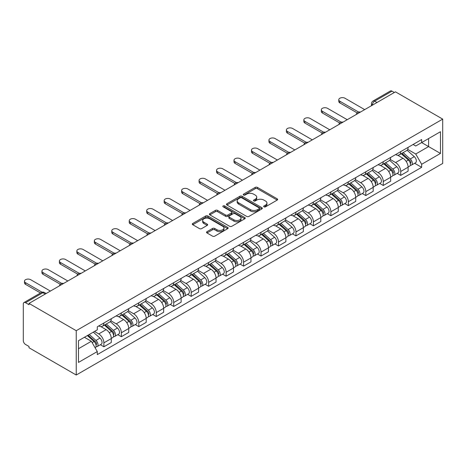 <?xml version="1.0" encoding="UTF-8"?>
<svg xmlns="http://www.w3.org/2000/svg" width="466" height="466" viewBox="0 0 466 466"><rect width="100%" height="100%" fill="white"/><g stroke="black" fill="none" stroke-linecap="round" stroke-linejoin="round"><path stroke-width="0.7" d="M263.977 206.828A1.089 0.629 0 0 0 265.521 206.828L277.194 200.089A1.555 0.897 0 0 0 277.649 199.454A1.555 0.897 0 0 0 277.194 198.819L257.413 187.402A1.555 0.897 0 0 0 255.217 187.402L243.543 194.141A1.089 0.629 0 0 0 243.229 194.584A1.089 0.629 0 0 0 243.543 195.033A1.089 0.629 0 0 0 245.081 195.033L246.596 194.159A4.975 2.872 0 0 1 253.626 194.159L255.275 195.108A4.975 2.872 0 0 1 256.731 197.141A4.975 2.872 0 0 1 255.275 199.168L253.76 200.042A1.089 0.629 0 0 0 253.446 200.485A1.089 0.629 0 0 0 253.76 200.928A1.089 0.629 0 0 0 255.298 200.928L256.813 200.06A4.975 2.872 0 0 1 263.843 200.06L265.492 201.009A4.975 2.872 0 0 1 266.948 203.036A4.975 2.872 0 0 1 265.492 205.069L263.977 205.943A1.089 0.629 0 0 0 263.663 206.386A1.089 0.629 0 0 0 263.977 206.828L263.977 205.943M206.986 231.678A1.555 0.897 0 0 0 206.531 232.313A1.555 0.897 0 0 0 206.986 232.948L212.537 236.151A1.555 0.897 0 0 0 214.733 236.151L227.699 228.666A1.555 0.897 0 0 0 228.154 228.031A1.555 0.897 0 0 0 227.699 227.396L207.923 215.979A1.555 0.897 0 0 0 205.722 215.979L192.761 223.464A1.555 0.897 0 0 0 192.307 224.099A1.555 0.897 0 0 0 192.761 224.729L199.46 228.602A1.555 0.897 0 0 0 201.656 228.602L207.207 225.398A1.555 0.897 0 0 0 207.661 224.763A1.555 0.897 0 0 0 207.207 224.129L203.881 222.212A4.159 2.4 0 0 1 202.663 220.511A4.159 2.4 0 0 1 205.232 218.298A4.159 2.4 0 0 1 209.758 218.816L222.783 226.33A4.159 2.4 0 0 1 223.995 228.031A4.159 2.4 0 0 1 221.432 230.245A4.159 2.4 0 0 1 216.9 229.726L214.733 228.474A1.555 0.897 0 0 0 212.537 228.474L206.986 231.678L206.986 232.948M76.243 330.691L29.008 303.418L395.465 91.849L442.7 119.115L76.243 330.691L76.243 375.019L442.7 163.45L442.7 119.115M246.706 216.422A1.555 0.897 0 0 0 248.902 216.422L261.863 208.937A1.555 0.897 0 0 0 262.323 208.302A1.555 0.897 0 0 0 261.863 207.667L242.087 196.25A1.555 0.897 0 0 0 239.891 196.25L226.93 203.735A1.555 0.897 0 0 0 226.47 204.37A1.555 0.897 0 0 0 226.93 205.005L246.706 216.422M223.569 207.061A1.089 0.629 0 0 1 224.676 207.219L224.676 205.925L244.778 217.535A1.555 0.897 0 0 1 245.238 218.164A1.555 0.897 0 0 1 244.778 218.799L231.818 226.284A1.555 0.897 0 0 1 229.621 226.284L209.846 214.867L209.846 213.597A1.555 0.897 0 0 0 209.385 214.232A1.555 0.897 0 0 0 209.846 214.867M209.846 213.597L215.391 210.393A1.555 0.897 0 0 1 217.587 210.393L225.608 215.024A1.555 0.897 0 0 0 227.804 215.024L231.486 212.904A1.555 0.897 0 0 0 231.94 212.269A1.555 0.897 0 0 0 231.486 211.634L223.138 206.811A1.089 0.629 0 0 1 222.818 206.368A1.089 0.629 0 0 1 223.488 205.786A1.089 0.629 0 0 1 224.676 205.925M29.008 303.418L29.008 304.712L25.537 302.708A3.163 1.829 -120 0 0 23.958 302.55A3.163 1.829 -120 0 0 23.3 304.001L23.3 340.576A3.163 1.829 -120 0 0 25.537 344.456L29.008 346.459L29.008 347.752L76.243 375.019M377 102.508L374.647 101.151A3.163 1.829 60 0 0 373.062 100.994L390.415 90.981A3.163 1.829 60 0 1 391.993 91.138L374.647 101.151A3.163 1.829 120 0 0 372.41 105.031L372.41 105.159M394.347 92.495L391.993 91.138M400.725 151.625A7.281 4.206 60 0 1 399.216 154.893L406.608 150.629A7.281 4.206 -120 0 0 408.111 147.355M390.24 159.465L395.576 162.541A7.281 4.206 60 0 1 400.725 171.459L408.111 167.195A7.281 4.206 -120 0 0 402.968 158.277L397.679 155.225M408.111 167.195L408.111 171.139L400.725 175.402L397.183 173.358M399.216 154.893A7.281 4.206 60 0 1 395.634 154.561M400.725 171.459L400.725 175.402M383.268 161.702A7.281 4.206 60 0 1 381.759 164.97L389.145 160.706A7.281 4.206 -120 0 0 390.654 157.438M379.726 183.441L383.268 185.485L390.654 181.222L390.654 177.278A7.281 4.206 -120 0 0 385.504 168.36L380.215 165.308M381.759 164.97A7.281 4.206 60 0 1 378.171 164.644M372.783 169.542L378.118 172.624A7.281 4.206 60 0 1 383.268 181.542L383.268 185.485M365.804 171.785A7.281 4.206 60 0 1 364.296 175.053L371.682 170.789A7.281 4.206 -120 0 0 373.19 167.521M362.263 193.518L365.804 195.563L373.19 191.299L373.19 187.361A7.281 4.206 -120 0 0 368.041 178.443L362.758 175.385M364.296 175.053A7.281 4.206 60 0 1 360.713 174.727M355.319 179.626L360.655 182.707A7.281 4.206 60 0 1 365.804 191.625L365.804 195.563M348.341 181.868A7.281 4.206 60 0 1 346.838 185.136L354.224 180.866A7.281 4.206 -120 0 0 355.733 177.598M344.799 203.601L348.341 205.646L355.733 201.382L355.733 197.438A7.281 4.206 -120 0 0 350.583 188.52L345.294 185.468M346.838 185.136A7.281 4.206 60 0 1 343.25 184.804M337.862 189.709L343.197 192.784A7.281 4.206 60 0 1 348.341 201.702L348.341 205.646M330.883 191.945A7.281 4.206 60 0 1 329.375 195.213L336.761 190.949A7.281 4.206 -120 0 0 338.269 187.681M327.342 213.684L330.883 215.729L338.269 211.465L338.269 207.521A7.281 4.206 -120 0 0 333.12 198.603L327.831 195.551M329.375 195.213A7.281 4.206 60 0 1 325.792 194.887M320.398 199.786L325.734 202.867A7.281 4.206 60 0 1 330.883 211.785L330.883 215.729M313.42 202.028A7.281 4.206 60 0 1 311.911 205.296L319.303 201.032A7.281 4.206 -120 0 0 320.806 197.765M309.878 223.762L313.42 225.806L320.806 221.542L320.806 217.599A7.281 4.206 -120 0 0 315.663 208.686L310.373 205.628M311.911 205.296A7.281 4.206 60 0 1 308.329 204.97M302.935 209.869L308.271 212.95A7.281 4.206 60 0 1 313.42 221.868L313.42 225.806M295.962 212.106A7.281 4.206 60 0 1 294.454 215.379L301.84 211.11A7.281 4.206 -120 0 0 303.349 207.842M292.421 233.845L295.962 235.889L303.349 231.625L303.349 227.682A7.281 4.206 -120 0 0 298.199 218.764L292.91 215.711M294.454 215.379A7.281 4.206 60 0 1 290.866 215.047M285.477 219.952L290.813 223.028A7.281 4.206 60 0 1 295.962 231.946L295.962 235.889M278.499 222.189A7.281 4.206 60 0 1 276.99 225.457L284.377 221.193A7.281 4.206 -120 0 0 285.885 217.925M274.957 243.928L278.499 245.972L285.885 241.708L285.885 237.765A7.281 4.206 -120 0 0 280.736 228.847L275.453 225.794M276.99 225.457A7.281 4.206 60 0 1 273.408 225.13M268.014 230.029L273.35 233.111A7.281 4.206 60 0 1 278.499 242.029L278.499 245.972M261.036 232.272A7.281 4.206 60 0 1 259.533 235.54L266.919 231.276A7.281 4.206 -120 0 0 268.428 228.008M257.494 254.005L261.036 256.05L268.428 251.786L268.428 247.842A7.281 4.206 -120 0 0 263.278 238.924L257.989 235.872M259.533 235.54A7.281 4.206 60 0 1 255.945 235.214M250.557 240.112L255.892 243.194A7.281 4.206 60 0 1 261.036 252.112L261.036 256.05M243.578 242.349A7.281 4.206 60 0 1 242.07 245.623L249.456 241.353A7.281 4.206 -120 0 0 250.964 238.085M240.037 264.088L243.578 266.133L250.964 261.869L250.964 257.925A7.281 4.206 -120 0 0 245.815 249.007L240.526 245.955M242.07 245.623A7.281 4.206 60 0 1 238.487 245.291M233.093 250.19L238.429 253.271A7.281 4.206 60 0 1 243.578 262.189L243.578 266.133M226.115 252.432A7.281 4.206 60 0 1 224.606 255.7L231.998 251.436A7.281 4.206 -120 0 0 233.501 248.168M222.573 274.171L226.115 276.216L233.501 271.946L233.501 268.008A7.281 4.206 -120 0 0 228.357 259.09L223.068 256.038M224.606 255.7A7.281 4.206 60 0 1 221.024 255.374M215.63 260.273L220.966 263.354A7.281 4.206 60 0 1 226.115 272.272L226.115 276.216M208.657 262.515A7.281 4.206 60 0 1 207.149 265.783L214.535 261.519A7.281 4.206 -120 0 0 216.043 258.251M205.116 284.248L208.657 286.293L216.043 282.029L216.043 278.085A7.281 4.206 -120 0 0 210.894 269.167L205.605 266.115M207.149 265.783A7.281 4.206 60 0 1 203.56 265.451M198.172 270.356L203.508 273.437A7.281 4.206 60 0 1 208.657 282.355L208.657 286.293M191.194 272.593A7.281 4.206 60 0 1 189.685 275.86L197.071 271.596A7.281 4.206 -120 0 0 198.58 268.329M187.652 294.331L191.194 296.376L198.58 292.112L198.58 288.169A7.281 4.206 -120 0 0 193.431 279.25L188.148 276.198M189.685 275.86A7.281 4.206 60 0 1 186.103 275.534M180.709 280.433L186.045 283.514A7.281 4.206 60 0 1 191.194 292.432L191.194 296.376M173.731 282.676A7.281 4.206 60 0 1 172.228 285.943L179.614 281.68A7.281 4.206 -120 0 0 181.123 278.412M170.189 304.415L173.731 306.459L181.123 302.189L181.123 298.252A7.281 4.206 -120 0 0 175.973 289.334L170.684 286.281M172.228 285.943A7.281 4.206 60 0 1 168.64 285.617M163.251 290.516L168.587 293.597A7.281 4.206 60 0 1 173.731 302.516L173.731 306.459M156.273 292.759A7.281 4.206 60 0 1 154.764 296.026L162.151 291.763A7.281 4.206 -120 0 0 163.659 288.489M152.732 314.492L156.273 316.536L163.659 312.272L163.659 308.329A7.281 4.206 -120 0 0 158.51 299.411L153.221 296.359M154.764 296.026A7.281 4.206 60 0 1 151.182 295.694M145.788 300.599L151.124 303.681A7.281 4.206 60 0 1 156.273 312.599L156.273 316.536M138.81 302.836A7.281 4.206 60 0 1 137.301 306.104L144.693 301.84A7.281 4.206 -120 0 0 146.196 298.572M135.268 324.575L138.81 326.619L146.196 322.356L146.196 318.412A7.281 4.206 -120 0 0 141.052 309.494L135.763 306.442M137.301 306.104A7.281 4.206 60 0 1 133.719 305.778M128.325 310.676L133.66 313.758A7.281 4.206 60 0 1 138.81 322.676L138.81 326.619M121.352 312.919A7.281 4.206 60 0 1 119.844 316.187L127.23 311.923A7.281 4.206 -120 0 0 128.738 308.655M117.811 334.652L121.352 336.702L128.738 332.433L128.738 328.495A7.281 4.206 -120 0 0 123.589 319.577L118.3 316.525M119.844 316.187A7.281 4.206 60 0 1 116.255 315.861M110.867 320.759L116.203 323.841A7.281 4.206 60 0 1 121.352 332.759L121.352 336.702M103.889 323.002A7.281 4.206 60 0 1 102.38 326.27L109.766 322.006A7.281 4.206 -120 0 0 111.275 318.732M100.347 344.735L103.889 346.78L111.275 342.516L111.275 338.572A7.281 4.206 -120 0 0 106.126 329.654L100.842 326.602M102.38 326.27A7.281 4.206 60 0 1 98.798 325.938M94.487 331.466L98.74 333.918A7.281 4.206 60 0 1 103.889 342.836L103.889 346.78M413.097 144.483L415.724 145.998L440.463 131.721L428.598 138.571L428.598 146.58L415.724 154.013L407.703 149.382M421.654 142.573L440.463 153.43L421.66 164.288L415.724 154.013M440.463 131.721L440.463 153.43M78.48 348.719L91.353 341.287L97.283 351.562L97.283 354.603L421.66 167.323L421.66 164.288M97.283 351.562L78.48 362.42L78.48 340.704L97.283 329.852L97.283 326.812L421.66 139.538L421.66 142.573M91.353 341.287L84.416 337.279M414.647 163.275L421.66 167.323M264.414 206.98L265.492 206.362A4.975 2.872 0 0 0 266.948 204.329L266.948 203.036M256.731 197.141L256.731 198.429A4.975 2.872 0 0 1 255.275 200.462L254.197 201.085M277.194 198.819L277.194 200.089L257.413 188.695A1.555 0.897 0 0 0 255.217 188.695L243.98 195.184M261.845 208.949L242.087 197.543A1.555 0.897 0 0 0 239.891 197.543L226.948 205.017L226.93 203.735M259.119 208.745A1.089 0.629 0 0 0 259.44 208.302A1.089 0.629 0 0 0 259.119 207.859L241.761 197.834A1.089 0.629 0 0 0 240.223 197.834L238.627 198.755A4.975 2.872 0 0 0 237.171 200.788A4.975 2.872 0 0 0 238.627 202.815L250.492 209.665A4.975 2.872 0 0 0 257.523 209.665L259.119 208.745L259.119 210.038A1.089 0.629 0 0 0 259.44 209.595L259.44 208.302M237.171 200.788L237.171 202.081A4.975 2.872 0 0 0 238.627 204.108L238.627 202.815M259.119 210.038L257.523 210.958A4.975 2.872 0 0 1 250.492 210.958L238.627 204.108M209.863 214.878L215.391 211.686L215.391 210.393M231.94 212.269L231.94 213.562A1.555 0.897 0 0 1 231.486 214.191L227.804 216.317A1.555 0.897 0 0 1 225.608 216.317L217.587 211.686A1.555 0.897 0 0 0 215.391 211.686M224.676 207.219L244.761 218.81M233.932 219.83A4.159 2.4 0 0 0 238.464 220.354A4.159 2.4 0 0 0 241.027 218.135A4.159 2.4 0 0 0 239.809 216.44L235.225 213.789A1.555 0.897 0 0 0 233.023 213.789L229.342 215.915A1.555 0.897 0 0 0 228.888 216.55A1.555 0.897 0 0 0 229.342 217.185L233.932 219.83L233.932 221.123A4.159 2.4 0 0 0 238.464 221.641A4.159 2.4 0 0 0 241.027 219.428L241.027 218.135M228.888 216.55L228.888 217.843A1.555 0.897 0 0 0 229.342 218.478L229.342 217.185M233.932 221.123L229.342 218.478M223.995 228.031L223.995 229.324A4.159 2.4 0 0 1 221.432 231.538A4.159 2.4 0 0 1 216.9 231.02L214.733 229.767A1.555 0.897 0 0 0 212.537 229.767L207.009 232.959M202.663 220.511L202.663 221.804A4.159 2.4 0 0 0 203.881 223.505L203.881 222.212M207.207 224.129L207.207 225.398L203.881 223.505M227.676 228.678L207.923 217.273A1.555 0.897 0 0 0 205.722 217.273L192.778 224.746M401.232 153.728L408.344 160.077A3.955 2.283 60 0 1 409.591 166.199L408.111 167.049M401.418 153.897L404.768 155.83M401.948 153.314L409.864 160.38A1.899 1.095 60 0 1 410.464 163.316A1.899 1.095 60 0 1 410.29 163.385M403.137 152.632L410.249 158.982A3.955 2.283 60 0 1 411.49 165.098A3.955 2.283 60 0 1 410.296 165.226M407.103 150.25L414.28 156.652A3.955 2.283 60 0 1 415.521 162.774L411.49 165.098M357.16 112.9L339.836 102.899A3.641 2.103 180 0 1 338.77 101.413L338.77 99.73A3.641 2.103 -0 0 0 339.836 101.215L358.604 112.056M364.686 109.621L344.986 98.244A3.641 2.103 -0 0 0 341.019 97.79A3.641 2.103 -0 0 0 338.77 99.73M383.768 163.811L390.887 170.16A3.955 2.283 60 0 1 392.127 176.276L390.654 177.132M383.961 163.98L387.31 165.913M384.491 163.397L392.407 170.463A1.899 1.095 60 0 1 393.001 173.399A1.899 1.095 60 0 1 392.826 173.469M385.673 162.71L392.786 169.059A3.955 2.283 60 0 1 394.032 175.181A3.955 2.283 60 0 1 392.838 175.309M389.64 160.327L396.816 166.735A3.955 2.283 60 0 1 398.057 172.851L394.032 175.181M366.311 173.894L373.423 180.237A3.955 2.283 60 0 1 374.664 186.359L373.19 187.21M366.497 174.057L369.847 175.991M367.027 173.474L374.944 180.54A1.899 1.095 60 0 1 375.538 183.476A1.899 1.095 60 0 1 375.369 183.546M368.21 172.793L375.328 179.142A3.955 2.283 60 0 1 376.569 185.258A3.955 2.283 60 0 1 375.375 185.386M372.177 170.41L379.359 176.812A3.955 2.283 60 0 1 380.6 182.934L376.569 185.258M339.697 122.977L322.373 112.976A3.641 2.103 180 0 1 321.307 111.491L321.307 109.813A3.641 2.103 -0 0 0 322.373 111.298L341.141 122.133M347.222 119.698L327.522 108.328A3.641 2.103 -0 0 0 323.555 107.867A3.641 2.103 -0 0 0 321.307 109.813M322.239 133.06L304.915 123.059A3.641 2.103 180 0 1 303.849 121.574L303.849 119.89A3.641 2.103 -0 0 0 304.915 121.381L323.684 132.216M329.765 129.781L310.065 118.405A3.641 2.103 -0 0 0 306.098 117.95A3.641 2.103 -0 0 0 303.849 119.89M348.848 183.971L355.966 190.32A3.955 2.283 60 0 1 357.206 196.442L355.727 197.293M349.034 184.14L352.383 186.074M349.564 183.557L357.486 190.623A1.899 1.095 60 0 1 358.08 193.559A1.899 1.095 60 0 1 357.905 193.629M350.752 182.876L357.865 189.225A3.955 2.283 60 0 1 359.111 195.341A3.955 2.283 60 0 1 357.911 195.47M354.719 180.493L361.896 186.895A3.955 2.283 60 0 1 363.136 193.017L359.111 195.341M331.39 194.054L338.502 200.403A3.955 2.283 60 0 1 339.743 206.52L338.269 207.376M331.576 194.223L334.926 196.157M332.107 193.64L340.023 200.7A1.899 1.095 60 0 1 340.617 203.642A1.899 1.095 60 0 1 340.448 203.712M333.289 192.953L340.407 199.302A3.955 2.283 60 0 1 341.648 205.424A3.955 2.283 60 0 1 340.454 205.547M337.256 190.571L344.432 196.978A3.955 2.283 60 0 1 345.679 203.094L341.648 205.424M313.927 204.131L321.039 210.481A3.955 2.283 60 0 1 322.286 216.603L320.806 217.453M314.113 204.3L317.463 206.234M314.643 203.718L322.559 210.783A1.899 1.095 60 0 1 323.159 213.719A1.899 1.095 60 0 1 322.985 213.789M315.832 203.036L322.944 209.385A3.955 2.283 60 0 1 324.185 215.502A3.955 2.283 60 0 1 322.99 215.63M319.798 200.654L326.975 207.055A3.955 2.283 60 0 1 328.215 213.178L324.185 215.502M304.776 143.144L287.452 133.142A3.641 2.103 180 0 1 286.386 131.657L286.386 129.973A3.641 2.103 -0 0 0 287.452 131.459L306.22 142.293M312.302 139.858L292.601 128.488A3.641 2.103 -0 0 0 288.635 128.034A3.641 2.103 -0 0 0 286.386 129.973M287.318 153.221L269.995 143.219A3.641 2.103 180 0 1 268.929 141.734L268.929 140.056A3.641 2.103 -0 0 0 269.995 141.542L288.763 152.376M294.838 149.941L275.144 138.571A3.641 2.103 -0 0 0 271.171 138.111A3.641 2.103 -0 0 0 268.929 140.056M269.855 163.304L252.531 153.302A3.641 2.103 180 0 1 251.465 151.817L251.465 150.134A3.641 2.103 -0 0 0 252.531 151.625L271.299 162.459M277.381 160.024L257.681 148.648A3.641 2.103 -0 0 0 253.714 148.194A3.641 2.103 -0 0 0 251.465 150.134M296.463 214.214L303.582 220.564A3.955 2.283 60 0 1 304.822 226.686L303.349 227.536M296.656 214.383L300.005 216.317M297.186 213.801L305.102 220.867A1.899 1.095 60 0 1 305.696 223.802A1.899 1.095 60 0 1 305.521 223.872M298.368 213.119L305.48 219.463A3.955 2.283 60 0 1 306.727 225.585A3.955 2.283 60 0 1 305.533 225.713M302.335 210.737L309.511 217.139A3.955 2.283 60 0 1 310.752 223.261L306.727 225.585M252.391 173.387L235.068 163.385A3.641 2.103 180 0 1 234.002 161.9L234.002 160.217A3.641 2.103 -0 0 0 235.068 161.702L253.836 172.536M259.917 170.102L240.217 158.731A3.641 2.103 -0 0 0 236.25 158.277A3.641 2.103 -0 0 0 234.002 160.217M279.006 224.297L286.118 230.647A3.955 2.283 60 0 1 287.359 236.763L285.885 237.619M279.192 224.466L282.542 226.4M279.722 223.884L287.639 230.944A1.899 1.095 60 0 1 288.238 233.885A1.899 1.095 60 0 1 288.064 233.949M280.905 223.197L288.023 229.546A3.955 2.283 60 0 1 289.264 235.668A3.955 2.283 60 0 1 288.07 235.79M284.872 220.814L292.054 227.222A3.955 2.283 60 0 1 293.295 233.338L289.264 235.668M234.934 183.464L217.61 173.463A3.641 2.103 180 0 1 216.544 171.977L216.544 170.3A3.641 2.103 -0 0 0 217.61 171.785L236.379 182.62M242.46 180.185L222.76 168.814A3.641 2.103 -0 0 0 218.793 168.354A3.641 2.103 -0 0 0 216.544 170.3M261.543 234.375L268.661 240.724A3.955 2.283 60 0 1 269.901 246.846L268.422 247.696M261.729 234.544L265.078 236.478M262.259 233.961L270.181 241.027A1.899 1.095 60 0 1 270.775 243.963A1.899 1.095 60 0 1 270.6 244.033M263.447 233.28L270.56 239.629A3.955 2.283 60 0 1 271.806 245.745A3.955 2.283 60 0 1 270.606 245.873M267.414 230.897L274.591 237.299A3.955 2.283 60 0 1 275.831 243.421L271.806 245.745M217.471 193.547L200.147 183.546A3.641 2.103 180 0 1 199.081 182.06L199.081 180.377A3.641 2.103 -0 0 0 200.147 181.868L218.915 192.703M224.996 190.268L205.296 178.892A3.641 2.103 -0 0 0 201.329 178.437A3.641 2.103 -0 0 0 199.081 180.377M244.085 244.458L251.197 250.807A3.955 2.283 60 0 1 252.438 256.929L250.964 257.78M244.271 244.627L247.621 246.561M244.801 244.044L252.718 251.11A1.899 1.095 60 0 1 253.312 254.046A1.899 1.095 60 0 1 253.143 254.116M245.984 243.357L253.102 249.706A3.955 2.283 60 0 1 254.343 255.828A3.955 2.283 60 0 1 253.149 255.956M249.951 240.98L257.127 247.382A3.955 2.283 60 0 1 258.374 253.504L254.343 255.828M200.013 203.63L182.689 193.629A3.641 2.103 180 0 1 181.624 192.138L181.624 190.46A3.641 2.103 -0 0 0 182.689 191.945L201.458 202.78M207.533 200.345L187.839 188.975A3.641 2.103 -0 0 0 183.866 188.52A3.641 2.103 -0 0 0 181.624 190.46M226.622 254.541L233.734 260.89A3.955 2.283 60 0 1 234.981 267.006L233.501 267.857M226.808 254.71L230.157 256.644M227.338 254.127L235.254 261.187A1.899 1.095 60 0 1 235.854 264.129A1.899 1.095 60 0 1 235.68 264.193M228.526 253.44L235.639 259.789A3.955 2.283 60 0 1 236.879 265.911A3.955 2.283 60 0 1 235.685 266.034M232.493 251.058L239.67 257.465A3.955 2.283 60 0 1 240.91 263.581L236.879 265.911M209.158 264.618L216.276 270.967A3.955 2.283 60 0 1 217.517 277.089L216.043 277.94M209.35 264.787L212.7 266.721M209.881 264.205L217.797 271.27A1.899 1.095 60 0 1 218.391 274.206A1.899 1.095 60 0 1 218.216 274.276M211.063 263.523L218.175 269.872A3.955 2.283 60 0 1 219.422 275.988A3.955 2.283 60 0 1 218.228 276.117M215.03 261.141L222.206 267.542A3.955 2.283 60 0 1 223.447 273.664L219.422 275.988M191.701 274.701L198.813 281.05A3.955 2.283 60 0 1 200.054 287.167L198.58 288.023M191.887 274.87L195.237 276.804M192.417 274.288L200.333 281.353A1.899 1.095 60 0 1 200.933 284.289A1.899 1.095 60 0 1 200.759 284.359M193.6 273.6L200.718 279.95A3.955 2.283 60 0 1 201.959 286.072A3.955 2.283 60 0 1 200.764 286.2M197.567 271.218L204.749 277.625A3.955 2.283 60 0 1 205.989 283.742L201.959 286.072M174.237 284.784L181.356 291.134A3.955 2.283 60 0 1 182.596 297.25L181.117 298.1M174.424 284.947L177.773 286.881M174.954 284.365L182.876 291.431A1.899 1.095 60 0 1 183.47 294.372A1.899 1.095 60 0 1 183.295 294.436M176.142 283.683L183.255 290.033A3.955 2.283 60 0 1 184.501 296.149A3.955 2.283 60 0 1 183.301 296.277M180.109 281.301L187.285 287.708A3.955 2.283 60 0 1 188.526 293.825L184.501 296.149M156.78 294.861L163.892 301.211A3.955 2.283 60 0 1 165.133 307.333L163.659 308.183M156.966 295.03L160.316 296.964M157.496 294.448L165.413 301.514A1.899 1.095 60 0 1 166.007 304.449A1.899 1.095 60 0 1 165.838 304.519M158.679 293.766L165.797 300.116A3.955 2.283 60 0 1 167.038 306.232A3.955 2.283 60 0 1 165.844 306.36M162.646 291.384L169.822 297.786A3.955 2.283 60 0 1 171.069 303.908L167.038 306.232M139.317 304.945L146.429 311.294A3.955 2.283 60 0 1 147.675 317.41L146.196 318.266M139.503 305.113L142.852 307.047M140.033 304.531L147.949 311.597A1.899 1.095 60 0 1 148.549 314.533A1.899 1.095 60 0 1 148.374 314.602M141.221 303.844L148.334 310.193A3.955 2.283 60 0 1 149.574 316.315A3.955 2.283 60 0 1 148.38 316.443M145.188 301.461L152.365 307.869A3.955 2.283 60 0 1 153.605 313.985L149.574 316.315M182.55 213.708L165.226 203.706A3.641 2.103 180 0 1 164.16 202.221L164.16 200.543A3.641 2.103 -0 0 0 165.226 202.028L183.994 212.863M190.076 210.428L170.375 199.052A3.641 2.103 -0 0 0 166.409 198.598A3.641 2.103 -0 0 0 164.16 200.543M165.086 223.791L147.763 213.789A3.641 2.103 180 0 1 146.697 212.304L146.697 210.62A3.641 2.103 -0 0 0 147.763 212.106L166.531 222.946M172.612 220.511L152.912 209.135A3.641 2.103 -0 0 0 148.945 208.681A3.641 2.103 -0 0 0 146.697 210.62M147.629 233.874L130.305 223.872A3.641 2.103 180 0 1 129.239 222.381L129.239 220.703A3.641 2.103 -0 0 0 130.305 222.189L149.073 233.023M155.155 230.588L135.455 219.218A3.641 2.103 -0 0 0 131.488 218.764A3.641 2.103 -0 0 0 129.239 220.703M130.165 243.951L112.842 233.949A3.641 2.103 180 0 1 111.776 232.464L111.776 230.786A3.641 2.103 -0 0 0 112.842 232.272L131.61 243.106M137.691 240.672L117.991 229.295A3.641 2.103 -0 0 0 114.024 228.841A3.641 2.103 -0 0 0 111.776 230.786M112.708 254.034L95.384 244.033A3.641 2.103 180 0 1 94.318 242.547L94.318 240.864A3.641 2.103 -0 0 0 95.384 242.349L114.153 253.189M120.228 250.755L100.534 239.378A3.641 2.103 -0 0 0 96.561 238.924A3.641 2.103 -0 0 0 94.318 240.864M95.245 264.111L77.921 254.11A3.641 2.103 180 0 1 76.855 252.624L76.855 250.947A3.641 2.103 -0 0 0 77.921 252.432L96.689 263.267M102.77 260.832L83.07 249.461A3.641 2.103 -0 0 0 79.104 249.007A3.641 2.103 -0 0 0 76.855 250.947M121.853 315.028L128.971 321.377A3.955 2.283 60 0 1 130.212 327.493L128.738 328.344M122.045 315.191L125.395 317.125M122.575 314.608L130.492 321.674A1.899 1.095 60 0 1 131.086 324.61A1.899 1.095 60 0 1 130.911 324.68M123.758 313.927L130.87 320.276A3.955 2.283 60 0 1 132.117 326.392A3.955 2.283 60 0 1 130.923 326.52M127.725 311.544L134.901 317.952A3.955 2.283 60 0 1 136.148 324.068L132.117 326.392M77.781 274.194L60.464 264.193A3.641 2.103 180 0 1 59.392 262.707L59.392 261.03A3.641 2.103 -0 0 0 60.464 262.515L79.232 273.35M85.307 270.915L65.607 259.539A3.641 2.103 -0 0 0 61.64 259.084A3.641 2.103 -0 0 0 59.392 261.03M104.396 325.105L111.508 331.454A3.955 2.283 60 0 1 112.749 337.576L111.275 338.427M104.582 325.274L107.931 327.208M105.112 324.691L113.028 331.757A1.899 1.095 60 0 1 113.628 334.693A1.899 1.095 60 0 1 113.454 334.763M106.295 324.01L113.413 330.359A3.955 2.283 60 0 1 114.653 336.475A3.955 2.283 60 0 1 113.459 336.603M110.261 321.627L117.444 328.029A3.955 2.283 60 0 1 118.684 334.151L114.653 336.475M60.324 284.277L43 274.276A3.641 2.103 180 0 1 41.934 272.791L41.934 271.107A3.641 2.103 -0 0 0 43 272.593L61.768 283.433M67.85 280.998L48.149 269.622A3.641 2.103 -0 0 0 44.183 269.167A3.641 2.103 -0 0 0 41.934 271.107M87.369 335.572L94.05 341.537A3.955 2.283 60 0 1 95.291 347.653L95.093 347.77M87.433 335.537L90.468 337.291M88.086 335.159L95.571 341.84A1.899 1.095 60 0 1 96.165 344.776A1.899 1.095 60 0 1 95.99 344.846M89.268 334.477L95.949 340.436A3.955 2.283 60 0 1 97.196 346.558A3.955 2.283 60 0 1 95.996 346.687M93.299 332.153L99.98 338.112A3.955 2.283 60 0 1 101.221 344.228L97.196 346.558M40.507 292.998L25.537 284.353A3.641 2.103 180 0 1 24.471 282.868L24.471 281.19A3.641 2.103 -0 0 0 25.537 282.676L42.068 292.217M50.386 291.075L30.686 279.705A3.641 2.103 -0 0 0 26.719 279.245A3.641 2.103 -0 0 0 24.471 281.19M372.52 105.095L372.41 105.031A3.163 1.829 0 0 1 371.484 103.737L371.484 105.695M121.352 332.759L128.738 328.495M138.81 322.676L146.196 318.412M156.273 312.599L163.659 308.329M173.731 302.516L181.123 298.252M191.194 292.432L198.58 288.169M208.657 282.355L216.043 278.085M226.115 272.272L233.501 268.008M243.578 262.189L250.964 257.925M261.036 252.112L268.428 247.842M278.499 242.029L285.885 237.765M295.962 231.946L303.349 227.682M313.42 221.868L320.806 217.599M330.883 211.785L338.269 207.521M348.341 201.702L355.733 197.438M365.804 191.625L373.19 187.361M383.268 181.542L390.654 177.278M103.889 342.836L111.275 338.572M98.74 333.918L106.126 329.654M116.203 323.841L123.589 319.577M133.66 313.758L141.052 309.494M151.124 303.681L158.51 299.411M168.587 293.597L175.973 289.334M186.045 283.514L193.431 279.25M203.508 273.437L210.894 269.167M220.966 263.354L228.357 259.09M238.429 253.271L245.815 249.007M255.892 243.194L263.278 238.924M273.35 233.111L280.736 228.847M290.813 223.028L298.199 218.764M308.271 212.95L315.663 208.686M325.734 202.867L333.12 198.603M343.197 192.784L350.583 188.52M360.655 182.707L368.041 178.443M378.118 172.624L385.504 168.36M395.576 162.541L402.968 158.277M360.125 112.254A3.163 1.829 120 0 0 358.727 113.057M342.661 122.331A3.163 1.829 120 0 0 341.263 123.141M325.204 132.414A3.163 1.829 120 0 0 323.806 133.224M307.741 142.497A3.163 1.829 120 0 0 306.343 143.301M290.277 152.574A3.163 1.829 120 0 0 288.879 153.384M272.82 162.657A3.163 1.829 120 0 0 271.422 163.461M255.356 172.74A3.163 1.829 120 0 0 253.958 173.544M237.899 182.818A3.163 1.829 120 0 0 236.501 183.627M220.435 192.901A3.163 1.829 120 0 0 219.037 193.705M202.972 202.978A3.163 1.829 120 0 0 201.574 203.788M185.515 213.061A3.163 1.829 120 0 0 184.117 213.871M168.051 223.144A3.163 1.829 120 0 0 166.653 223.948M150.594 233.221A3.163 1.829 120 0 0 149.196 234.031M133.13 243.304A3.163 1.829 120 0 0 131.732 244.114M115.667 253.388A3.163 1.829 120 0 0 114.269 254.191M98.21 263.465A3.163 1.829 120 0 0 96.811 264.274M80.746 273.548A3.163 1.829 120 0 0 79.348 274.358M63.289 283.631A3.163 1.829 120 0 0 61.891 284.435M45.237 294.046L42.889 292.695L25.537 302.708M46.163 293.516L44.468 292.537A3.163 1.829 120 0 0 42.889 292.695A3.163 1.829 60 0 0 41.305 292.537L23.958 302.55M265.492 206.362L265.492 205.069M253.76 200.928L253.76 200.042M255.275 200.462L255.275 199.168M243.543 195.033L243.543 194.141M255.217 188.695L255.217 187.402M257.413 188.695L257.413 187.402M239.891 197.543L239.891 196.25M242.087 197.543L242.087 196.25M261.863 208.937L261.863 207.667M250.492 210.958L250.492 209.665M257.523 210.958L257.523 209.665M217.587 211.686L217.587 210.393M225.608 216.317L225.608 215.024M227.804 216.317L227.804 215.024M231.486 214.191L231.486 212.904M244.778 218.799L244.778 217.535M212.537 229.767L212.537 228.474M214.733 229.767L214.733 228.474M216.9 231.02L216.9 229.726M192.761 224.729L192.761 223.464M205.722 217.273L205.722 215.979M207.923 217.273L207.923 215.979M227.699 228.666L227.699 227.396M408.344 160.077L406.131 161.358M410.855 162.448L410.144 162.861M414.28 156.652L410.249 158.982M339.836 101.215L339.836 102.899M390.887 170.16L388.667 171.441M393.397 172.531L392.681 172.938M396.816 166.735L392.786 169.059M373.423 180.237L371.204 181.519M375.934 182.608L375.223 183.022M379.359 176.812L375.328 179.142M322.373 111.298L322.373 112.976M304.915 121.381L304.915 123.059M355.966 190.32L353.746 191.602M358.471 192.691L357.76 193.099M361.896 186.895L357.865 189.225M338.502 200.403L336.283 201.685M341.013 202.768L340.297 203.182M344.432 196.978L340.407 199.302M321.039 210.481L318.826 211.762M323.55 212.851L322.839 213.265M326.975 207.055L322.944 209.385M287.452 131.459L287.452 133.142M269.995 141.542L269.995 143.219M252.531 151.625L252.531 153.302M303.582 220.564L301.362 221.845M306.092 222.934L305.376 223.342M309.511 217.139L305.48 219.463M235.068 161.702L235.068 163.385M286.118 230.647L283.899 231.928M288.629 233.012L287.918 233.425M292.054 227.222L288.023 229.546M217.61 171.785L217.61 173.463M268.661 240.724L266.441 242.005M271.165 243.095L270.455 243.508M274.591 237.299L270.56 239.629M200.147 181.868L200.147 183.546M251.197 250.807L248.978 252.089M253.708 253.178L252.991 253.586M257.127 247.382L253.102 249.706M182.689 191.945L182.689 193.629M233.734 260.89L231.52 262.172M236.245 263.255L235.534 263.669M239.67 257.465L235.639 259.789M216.276 270.967L214.057 272.249M218.787 273.338L218.071 273.752M222.206 267.542L218.175 269.872M198.813 281.05L196.594 282.332M201.324 283.421L200.613 283.829M204.749 277.625L200.718 279.95M181.356 291.134L179.136 292.409M183.86 293.498L183.15 293.912M187.285 287.708L183.255 290.033M163.892 301.211L161.673 302.492M166.403 303.582L165.686 303.995M169.822 297.786L165.797 300.116M146.429 311.294L144.215 312.575M148.939 313.665L148.229 314.072M152.365 307.869L148.334 310.193M165.226 202.028L165.226 203.706M147.763 212.106L147.763 213.789M130.305 222.189L130.305 223.872M112.842 232.272L112.842 233.949M95.384 242.349L95.384 244.033M77.921 252.432L77.921 254.11M128.971 321.377L126.752 322.653M131.482 323.742L130.765 324.155M134.901 317.952L130.87 320.276M60.464 262.515L60.464 264.193M111.508 331.454L109.289 332.736M114.019 333.825L113.308 334.238M117.444 328.029L113.413 330.359M43 272.593L43 274.276M94.05 341.537L92.134 342.644M96.555 343.908L95.845 344.316M99.98 338.112L95.949 340.436M25.537 282.676L25.537 284.353M360.393 112.096A3.163 3.163 0 0 0 356.333 114.444M342.929 122.179A3.163 3.163 0 0 0 338.869 124.521M325.472 132.257A3.163 3.163 0 0 0 321.406 134.604M308.009 142.34A3.163 3.163 0 0 0 303.948 144.687M290.545 152.423A3.163 3.163 0 0 0 286.485 154.764M273.088 162.5A3.163 3.163 0 0 0 269.028 164.847M255.624 172.583A3.163 3.163 0 0 0 251.564 174.931M238.167 182.666A3.163 3.163 0 0 0 234.101 185.008M220.703 192.743A3.163 3.163 0 0 0 216.643 195.091M203.24 202.827A3.163 3.163 0 0 0 199.18 205.168M185.783 212.904A3.163 3.163 0 0 0 181.723 215.251M168.319 222.987A3.163 3.163 0 0 0 164.259 225.334M150.862 233.07A3.163 3.163 0 0 0 146.796 235.412M133.398 243.147A3.163 3.163 0 0 0 129.338 245.495M115.941 253.23A3.163 3.163 0 0 0 111.875 255.578M98.477 263.313A3.163 3.163 0 0 0 94.417 265.655M81.014 273.391A3.163 3.163 0 0 0 76.954 275.738M63.557 283.474A3.163 3.163 0 0 0 59.491 285.821M44.468 292.537A3.163 3.163 0 0 0 41.305 292.537M373.062 100.994A3.163 3.163 0 0 0 371.484 103.737"/></g></svg>
